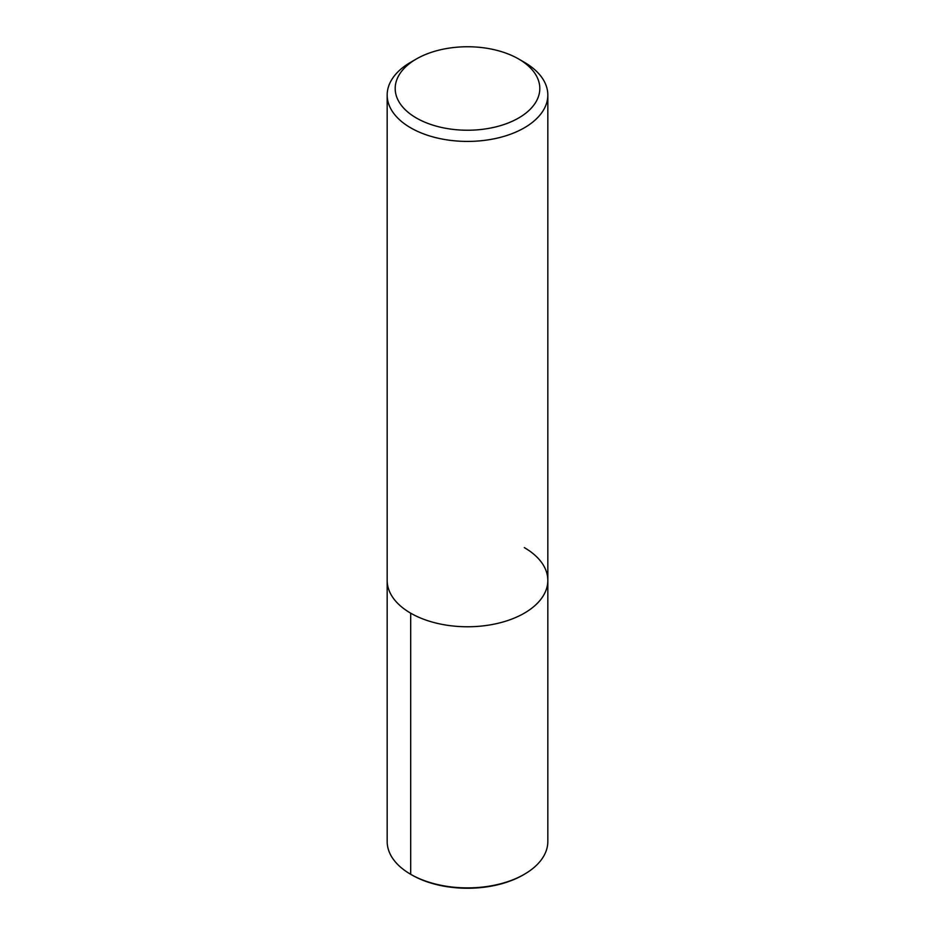 <?xml version="1.0" encoding="UTF-8"?>
<svg xmlns="http://www.w3.org/2000/svg" width="935" height="935" viewBox="0 0 935 935"><rect width="100%" height="100%" fill="white"/><g stroke="black" fill="none" stroke-linecap="round" stroke-linejoin="round"><path stroke-width="1.4" d="M518.621 58.975L518.621 58.975A72.299 41.736 180 0 1 518.621 118.009A72.299 41.736 180 0 1 416.379 118.009A72.299 41.736 180 0 1 416.379 58.975A72.299 41.736 180 0 1 518.621 58.975L524.301 62.259A80.328 46.376 180 0 1 547.828 95.054A80.328 46.376 180 0 1 467.5 141.419A80.328 46.376 180 0 1 387.172 95.043A80.328 46.376 180 0 1 410.699 62.259L416.379 58.975M524.301 547.606A80.328 46.376 180 0 1 547.828 580.39A80.328 46.376 180 0 1 467.5 626.766A80.328 46.376 180 0 1 387.172 580.39L387.172 95.043M547.828 95.043L547.828 580.39A80.328 46.376 180 0 1 467.5 626.766A80.328 46.376 180 0 1 387.172 580.39L387.172 841.512A80.328 46.376 180 0 0 410.699 874.307L411.762 874.926A78.82 45.511 180 0 0 523.238 874.926L524.301 874.307A80.328 46.376 180 0 1 410.699 874.307L411.762 874.926M547.828 580.39L547.828 841.512A80.328 46.376 180 0 1 524.301 874.307M410.699 613.185L410.699 874.307"/></g></svg>
